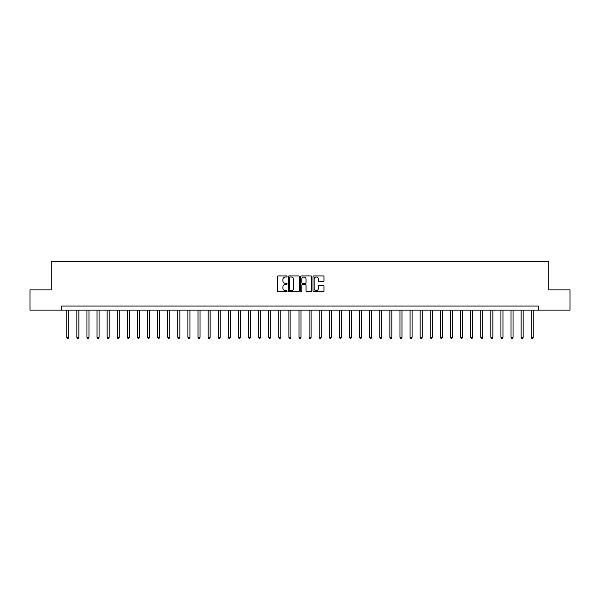 <?xml version="1.0" encoding="UTF-8"?>
<svg xmlns="http://www.w3.org/2000/svg" width="600" height="600" viewBox="0 0 600 600"><rect width="100%" height="100%" fill="white"/><g stroke="black" fill="none" stroke-linecap="round" stroke-linejoin="round"><path stroke-width="0.9" d="M287.077 276.472A0.555 0.555 0 0 0 286.522 275.918L278.1 275.918A0.795 0.795 0 0 0 277.305 276.705L277.305 290.978A0.795 0.795 0 0 0 278.1 291.772L286.522 291.772A0.555 0.555 0 0 0 287.077 291.218A0.555 0.555 0 0 0 286.522 290.663L285.428 290.663A2.535 2.535 0 0 1 282.892 288.127L282.892 286.935A2.535 2.535 0 0 1 285.428 284.4L286.522 284.4A0.555 0.555 0 0 0 287.077 283.845A0.555 0.555 0 0 0 286.522 283.29L285.428 283.29A2.535 2.535 0 0 1 282.892 280.755L282.892 279.562A2.535 2.535 0 0 1 285.428 277.028L286.522 277.028A0.555 0.555 0 0 0 287.077 276.472M323.175 281.505A0.795 0.795 0 0 0 323.962 280.71L323.962 276.705A0.795 0.795 0 0 0 323.175 275.918L313.815 275.918A0.795 0.795 0 0 0 313.02 276.705L313.02 290.978A0.795 0.795 0 0 0 313.815 291.772L323.175 291.772A0.795 0.795 0 0 0 323.962 290.978L323.962 286.147A0.795 0.795 0 0 0 323.175 285.353L319.17 285.353A0.795 0.795 0 0 0 318.375 286.147L318.375 288.54A2.123 2.123 0 0 1 316.252 290.663A2.123 2.123 0 0 1 314.13 288.54L314.13 279.15A2.123 2.123 0 0 1 316.252 277.028A2.123 2.123 0 0 1 318.375 279.15L318.375 280.71A0.795 0.795 0 0 0 319.17 281.505L323.175 281.505M61.305 310.095L30 310.095L30 289.905L51.203 289.905L51.203 261.63L548.798 261.63L548.798 289.905L570 289.905L570 310.095L538.695 310.095L538.695 306.06L61.305 306.06L61.305 310.095L538.695 310.095M299.303 276.705A0.795 0.795 0 0 0 298.515 275.918L289.155 275.918A0.795 0.795 0 0 0 288.368 276.705L288.368 290.978A0.795 0.795 0 0 0 289.155 291.772L298.515 291.772A0.795 0.795 0 0 0 299.303 290.978L299.303 276.705M301.485 275.918L310.845 275.918A0.795 0.795 0 0 1 311.632 276.705L311.632 290.978A0.795 0.795 0 0 1 310.845 291.772L306.84 291.772A0.795 0.795 0 0 1 306.045 290.978L306.045 285.195A0.795 0.795 0 0 0 305.25 284.4L302.595 284.4A0.795 0.795 0 0 0 301.808 285.195L301.808 291.218A0.555 0.555 0 0 1 301.252 291.772A0.555 0.555 0 0 1 300.697 291.218L300.697 276.705A0.795 0.795 0 0 1 301.485 275.918M290.032 277.028A0.555 0.555 0 0 0 289.478 277.582L289.478 290.108A0.555 0.555 0 0 0 290.032 290.663L291.18 290.663A2.535 2.535 0 0 0 293.715 288.127L293.715 279.562A2.535 2.535 0 0 0 291.18 277.028L290.032 277.028M306.045 279.188A2.123 2.123 0 0 0 303.923 277.065A2.123 2.123 0 0 0 301.808 279.188L301.808 282.495A0.795 0.795 0 0 0 302.595 283.29L305.25 283.29A0.795 0.795 0 0 0 306.045 282.495L306.045 279.188M66.758 310.095L66.758 337.32L68.775 337.32L68.775 310.095M68.775 337.32L68.168 338.37L67.358 338.37L66.758 337.32M76.852 310.095L76.852 337.32L78.87 337.32L78.87 310.095M78.87 337.32L78.262 338.37L77.46 338.37L76.852 337.32M86.948 310.095L86.948 337.32L88.965 337.32L88.965 310.095M88.965 337.32L88.365 338.37L87.555 338.37L86.948 337.32M97.042 310.095L97.042 337.32L99.067 337.32L99.067 310.095M99.067 337.32L98.46 338.37L97.65 338.37L97.042 337.32M107.145 310.095L107.145 337.32L109.163 337.32L109.163 310.095M109.163 337.32L108.555 338.37L107.745 338.37L107.145 337.32M117.24 310.095L117.24 337.32L119.257 337.32L119.257 310.095M119.257 337.32L118.65 338.37L117.847 338.37L117.24 337.32M127.335 310.095L127.335 337.32L129.36 337.32L129.36 310.095M129.36 337.32L128.752 338.37L127.942 338.37L127.335 337.32M137.438 310.095L137.438 337.32L139.455 337.32L139.455 310.095M139.455 337.32L138.847 338.37L138.038 338.37L137.438 337.32M147.532 310.095L147.532 337.32L149.55 337.32L149.55 310.095M149.55 337.32L148.942 338.37L148.14 338.37L147.532 337.32M157.627 310.095L157.627 337.32L159.645 337.32L159.645 310.095M159.645 337.32L159.045 338.37L158.235 338.37L157.627 337.32M167.73 310.095L167.73 337.32L169.748 337.32L169.748 310.095M169.748 337.32L169.14 338.37L168.33 338.37L167.73 337.32M177.825 310.095L177.825 337.32L179.843 337.32L179.843 310.095M179.843 337.32L179.235 338.37L178.433 338.37L177.825 337.32M187.92 310.095L187.92 337.32L189.938 337.32L189.938 310.095M189.938 337.32L189.337 338.37L188.528 338.37L187.92 337.32M198.015 310.095L198.015 337.32L200.04 337.32L200.04 310.095M200.04 337.32L199.433 338.37L198.623 338.37L198.015 337.32M208.118 310.095L208.118 337.32L210.135 337.32L210.135 310.095M210.135 337.32L209.528 338.37L208.718 338.37L208.118 337.32M218.212 310.095L218.212 337.32L220.23 337.32L220.23 310.095M220.23 337.32L219.623 338.37L218.82 338.37L218.212 337.32M228.308 310.095L228.308 337.32L230.333 337.32L230.333 310.095M230.333 337.32L229.725 338.37L228.915 338.37L228.308 337.32M238.41 310.095L238.41 337.32L240.428 337.32L240.428 310.095M240.428 337.32L239.82 338.37L239.01 338.37L238.41 337.32M248.505 310.095L248.505 337.32L250.522 337.32L250.522 310.095M250.522 337.32L249.915 338.37L249.112 338.37L248.505 337.32M258.6 310.095L258.6 337.32L260.618 337.32L260.618 310.095M260.618 337.32L260.017 338.37L259.207 338.37L258.6 337.32M268.695 310.095L268.695 337.32L270.72 337.32L270.72 310.095M270.72 337.32L270.112 338.37L269.303 338.37L268.695 337.32M278.798 310.095L278.798 337.32L280.815 337.32L280.815 310.095M280.815 337.32L280.207 338.37L279.405 338.37L278.798 337.32M288.892 310.095L288.892 337.32L290.91 337.32L290.91 310.095M290.91 337.32L290.31 338.37L289.5 338.37L288.892 337.32M298.987 310.095L298.987 337.32L301.013 337.32L301.013 310.095M301.013 337.32L300.405 338.37L299.595 338.37L298.987 337.32M309.09 310.095L309.09 337.32L311.108 337.32L311.108 310.095M311.108 337.32L310.5 338.37L309.69 338.37L309.09 337.32M319.185 310.095L319.185 337.32L321.202 337.32L321.202 310.095M321.202 337.32L320.595 338.37L319.793 338.37L319.185 337.32M329.28 310.095L329.28 337.32L331.305 337.32L331.305 310.095M331.305 337.32L330.697 338.37L329.888 338.37L329.28 337.32M339.382 310.095L339.382 337.32L341.4 337.32L341.4 310.095M341.4 337.32L340.793 338.37L339.983 338.37L339.382 337.32M349.478 310.095L349.478 337.32L351.495 337.32L351.495 310.095M351.495 337.32L350.888 338.37L350.085 338.37L349.478 337.32M359.572 310.095L359.572 337.32L361.59 337.32L361.59 310.095M361.59 337.32L360.99 338.37L360.18 338.37L359.572 337.32M369.668 310.095L369.668 337.32L371.692 337.32L371.692 310.095M371.692 337.32L371.085 338.37L370.275 338.37L369.668 337.32M379.77 310.095L379.77 337.32L381.788 337.32L381.788 310.095M381.788 337.32L381.18 338.37L380.377 338.37L379.77 337.32M389.865 310.095L389.865 337.32L391.882 337.32L391.882 310.095M391.882 337.32L391.283 338.37L390.472 338.37L389.865 337.32M399.96 310.095L399.96 337.32L401.985 337.32L401.985 310.095M401.985 337.32L401.377 338.37L400.567 338.37L399.96 337.32M410.062 310.095L410.062 337.32L412.08 337.32L412.08 310.095M412.08 337.32L411.472 338.37L410.662 338.37L410.062 337.32M420.158 310.095L420.158 337.32L422.175 337.32L422.175 310.095M422.175 337.32L421.567 338.37L420.765 338.37L420.158 337.32M430.252 310.095L430.252 337.32L432.27 337.32L432.27 310.095M432.27 337.32L431.67 338.37L430.86 338.37L430.252 337.32M440.355 310.095L440.355 337.32L442.373 337.32L442.373 310.095M442.373 337.32L441.765 338.37L440.955 338.37L440.355 337.32M450.45 310.095L450.45 337.32L452.467 337.32L452.467 310.095M452.467 337.32L451.86 338.37L451.058 338.37L450.45 337.32M460.545 310.095L460.545 337.32L462.562 337.32L462.562 310.095M462.562 337.32L461.963 338.37L461.153 338.37L460.545 337.32M470.64 310.095L470.64 337.32L472.665 337.32L472.665 310.095M472.665 337.32L472.058 338.37L471.248 338.37L470.64 337.32M480.743 310.095L480.743 337.32L482.76 337.32L482.76 310.095M482.76 337.32L482.153 338.37L481.35 338.37L480.743 337.32M490.838 310.095L490.838 337.32L492.855 337.32L492.855 310.095M492.855 337.32L492.255 338.37L491.445 338.37L490.838 337.32M500.933 310.095L500.933 337.32L502.957 337.32L502.957 310.095M502.957 337.32L502.35 338.37L501.54 338.37L500.933 337.32M511.035 310.095L511.035 337.32L513.053 337.32L513.053 310.095M513.053 337.32L512.445 338.37L511.635 338.37L511.035 337.32M521.13 310.095L521.13 337.32L523.148 337.32L523.148 310.095M523.148 337.32L522.54 338.37L521.737 338.37L521.13 337.32M531.225 310.095L531.225 337.32L533.243 337.32L533.243 310.095M533.243 337.32L532.643 338.37L531.832 338.37L531.225 337.32"/></g></svg>
